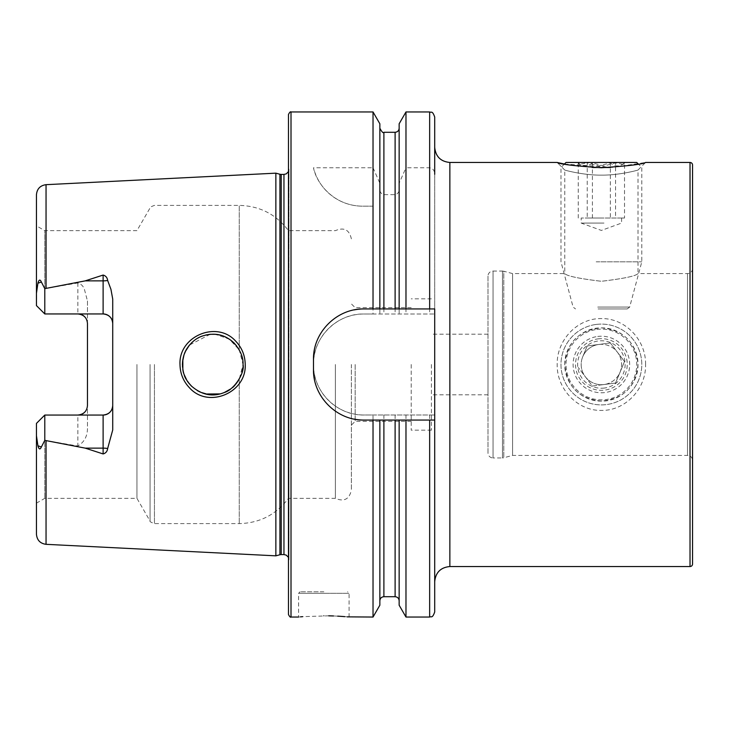 <?xml version="1.0" encoding="UTF-8"?>
<svg xmlns="http://www.w3.org/2000/svg" width="729" height="729" viewBox="0 0 729 729"><rect width="100%" height="100%" fill="white"/><g stroke="black" fill="none" stroke-linecap="round" stroke-linejoin="round"><path stroke-width="0.55" stroke-dasharray="3.65 2.73" d="M645.575 364.454C646.104 339.851 625.008 318.044 601.352 318.582C577.696 318.063 556.646 339.924 557.184 364.5C556.683 389.122 577.751 410.983 601.389 410.418C624.981 410.928 646.195 389.195 645.575 364.454M564.765 364.5C564.665 354.95 568.237 346.321 575.482 338.611C583.236 331.34 591.866 327.768 601.379 327.886C610.893 327.758 619.522 331.34 627.286 338.621C634.522 346.321 638.094 354.95 638.003 364.5C638.13 374.059 634.549 382.698 627.241 390.425C619.459 397.697 610.829 401.26 601.37 401.114C591.875 401.242 583.255 397.669 575.5 390.398C568.246 382.689 564.665 374.059 564.765 364.5C566.934 342.22 579.136 330.009 601.361 327.886C623.659 330.027 635.87 342.238 638.003 364.5C635.843 386.78 623.632 398.991 601.389 401.114C579.127 398.982 566.916 386.78 564.765 364.5M564.765 170.048L557.184 162.467L564.765 170.048C563.426 169.775 582.908 175.361 601.379 175.133C619.86 175.361 639.342 169.784 638.003 170.048C639.415 169.739 619.732 175.388 601.37 175.133C582.954 175.361 563.426 169.784 564.765 170.048L564.765 273.585C566.934 276.063 579.136 278.633 601.361 281.285C623.659 278.624 635.87 276.063 638.003 273.585L638.003 170.048L645.575 162.467M235.658 341.145C217.16 320.14 178.496 336.124 179.99 364.5C180.145 373.576 183.343 381.376 189.567 387.892C208.448 408.905 246.657 392.731 245.217 364.5C245.035 355.433 241.846 347.642 235.658 341.145M242.875 367.544L243.03 364.5C243.194 369.922 241.49 375.535 237.927 381.331C234.601 386.151 230.091 389.869 224.404 392.466C212.166 397.141 201.14 394.972 191.317 385.951C184.473 377.239 181.503 370.086 182.414 364.5C182.605 358.404 184.082 353.146 186.843 348.735C191.044 342.42 196.137 338.21 202.124 336.105C213.16 332.67 223.739 333.344 234.155 343.067C240.497 350.412 243.45 357.556 243.03 364.5L239.258 379.144L242.055 372.127M363.999 420.059L434.703 420.059L434.703 364.5L434.703 581.687M692.55 268.536A5.048 5.048 0 0 1 687.502 273.585L638.003 273.585C635.843 276.063 623.632 278.633 601.389 281.285C579.127 278.633 566.916 276.063 564.765 273.585L512.569 273.585L503.785 271.234L503.785 457.766L503.785 271.234A5.048 5.048 0 0 0 502.481 271.06L502.481 457.94A5.048 5.048 0 0 0 503.785 457.766L512.569 455.415L512.569 273.585L512.569 455.415L687.502 455.415L687.502 273.585L687.502 455.415A5.048 5.048 0 0 1 692.55 460.464L692.55 268.536L692.55 460.464M493.041 271.06L502.481 271.06L502.481 457.94L493.041 457.94L493.041 271.06L493.041 457.94A5.048 5.048 0 0 1 487.993 452.891L487.993 276.109A5.048 5.048 0 0 1 493.041 271.06M323.84 591.784L300.102 591.784L323.84 591.784M328.715 615.823L302.663 616.661M300.539 616.852L298.589 617.044L298.589 593.306L323.84 593.306L298.589 593.306L300.102 591.784M36.45 435.732L36.45 423.394L44.788 415.056L36.45 423.394L36.45 503.156L36.45 423.394L44.788 415.056L77.866 415.056L44.788 415.056L44.788 498.344L44.788 415.056L44.788 440.362L41.38 446.977C40.086 449.875 38.929 449.474 37.917 445.793L36.45 435.732L36.45 534.229M36.742 289.295L36.45 305.606L44.788 313.944L44.788 288.638L41.38 282.023C40.086 279.125 38.929 279.526 37.917 283.207L36.742 289.295M44.788 313.944L77.866 313.944L44.788 313.944L44.788 230.656L44.788 313.944L36.45 305.606L36.45 225.844L36.45 305.606L44.788 313.944L103.117 313.944M84.746 316.842A9.595 9.595 0 0 1 87.462 323.539L87.462 300.959L84.4 289.295C83.234 286.032 81.056 283.918 77.866 282.97L44.788 288.638M182.861 369.685L184.054 374.332M186.66 379.964L188.775 383.071M191.891 386.516L197.313 390.598M200.238 392.111L205.833 394.015M220.021 393.915L224.441 392.448M230.546 389.013L232.724 387.263M236.305 383.536L239.258 379.144C226.263 406.372 180.637 394.69 182.414 364.5L182.532 361.857M351.369 364.5L351.369 490.143L351.369 364.5M355.16 364.5L355.16 421.326L355.16 364.5M335.376 364.5L335.376 498.344L335.376 364.5M288.484 114.489L288.484 614.511M136.943 364.5L136.943 498.344L136.943 364.5M275.863 173.165L275.863 555.835M431.422 364.5L431.422 430.165L431.422 364.5M487.993 364.5L487.993 394.808L487.993 364.5M411.22 364.5L411.22 430.165L411.22 364.5M373.029 111.956L373.029 167.77L313.488 167.77C316.432 183.453 333.946 206.015 362.523 206.161L373.029 206.161L373.029 313.989L363.999 313.989C336.916 313.342 312.841 337.472 313.488 364.5C312.896 391.582 336.844 415.612 363.999 415.011L373.029 415.011L373.029 617.044M112.722 299.045L112.722 429.955M44.788 415.056L103.117 415.056M87.462 300.959L87.462 428.041C87.507 436.142 84.309 442.138 77.866 446.03L44.788 440.362M564.456 164.043L612.688 167.397L645.502 162.485M36.45 194.771L36.45 293.268M405.98 111.956L405.98 167.77L429.654 167.77C433.008 168.517 434.694 170.695 434.703 174.295L434.703 313.989L373.029 313.989M399.146 123.784L399.146 183.198L405.98 167.77M399.146 308.941L399.146 183.198M379.855 308.941L379.855 189.166C379.827 192.128 381.176 193.95 383.891 194.652L395.109 194.652C397.824 193.95 399.173 192.128 399.146 189.166M379.855 123.784L379.855 189.166M373.029 167.77L379.855 183.198M434.703 147.313L434.703 364.5L434.703 308.941L363.999 308.941M373.029 415.011L434.703 415.011L434.703 611.986M434.703 415.011L434.703 313.989L363.999 313.989A50.511 50.511 0 0 0 313.488 364.5A50.511 50.511 0 0 0 363.999 415.011L434.703 415.011M373.029 206.161L362.523 206.161A50.511 50.511 0 0 1 313.488 167.77M405.98 206.161L405.98 313.989M405.98 415.011L405.98 617.044M399.146 206.161L399.146 313.989L399.146 206.161M399.146 420.059L399.146 605.216M379.855 206.161L379.855 313.989L379.855 206.161M379.855 605.216L379.855 420.059M347.214 616.862L344.844 616.652M337.673 616.151L333.508 615.959M288.484 364.5L288.484 165.474L288.484 364.5M236.488 345.701L239.258 349.856L229.252 339.094L215.337 334.31M210.152 334.301L189.467 345.063M185.303 351.588L184.036 354.722M182.833 359.515L184.072 354.613M186.059 350.102L188.775 345.929M192.119 342.275L197.486 338.311M198.826 337.573L205.769 335.003M209.943 334.319L215.073 334.283M219.903 335.058L224.705 336.661M229.589 339.322L230.574 340.006M241.864 356.18L239.258 349.856L243.03 364.5L242.693 359.98M354.121 309.916A50.511 50.511 0 0 0 314.472 349.528M313.488 359.452L313.488 369.548M314.463 379.417A50.511 50.511 0 0 0 354.066 419.075M77.866 282.97L77.866 313.944A9.595 9.595 0 0 1 79.807 314.144M87.462 405.461A9.595 9.595 0 0 1 84.746 412.158A9.595 9.595 0 0 0 87.462 405.461L87.462 428.041M77.866 415.056A9.595 9.595 0 0 0 79.807 414.856A9.595 9.595 0 0 1 77.866 415.056L77.866 446.03M692.55 564.009L692.55 164.991M487.993 276.109L487.993 452.891M587.219 218.026L603.976 218.026L581.177 218.026L598.782 218.026L587.219 218.026L587.219 162.877L598.782 166.002L610.355 162.877C615.03 166.95 619.759 166.95 624.516 162.877L623.268 164.326L615.549 162.877L603.976 166.002L592.413 162.877C587.729 166.95 583.009 166.95 578.252 162.877L579.5 164.326L587.219 162.877M603.976 223.074L581.177 223.074L603.976 223.074M596.185 261.82L641.793 261.82L596.185 261.82M610.574 167.515L592.203 167.515M598.062 308.941L627.222 308.941L598.062 308.941M636.736 162.467L566.023 162.467M604.432 162.467L577.641 162.467L604.432 162.467M615.549 218.026L603.976 218.026L615.549 218.026L615.549 162.877M624.516 218.026L617.436 218.026L624.516 218.026L624.516 162.877M610.355 218.026L598.782 218.026L617.436 218.026L610.355 218.026L610.355 162.877M578.252 218.026L578.252 162.877M592.413 218.026L592.413 162.877M582.735 356.736A20.202 20.202 0 0 1 598.782 344.462L610.355 342.967L624.516 361.502L615.549 383.035L603.976 384.538A20.202 20.202 0 0 1 582.735 356.736L587.219 345.965L598.782 344.462L587.219 345.965L582.735 356.736M603.976 384.538A20.202 20.202 0 0 1 581.35 367.097A20.202 20.202 0 0 1 617.436 352.235L610.355 342.967L598.782 344.462A20.202 20.202 0 0 1 621.418 361.903A20.202 20.202 0 0 1 603.976 384.538L592.413 386.033L578.252 367.498L592.413 386.033L615.549 383.035L624.516 361.502L617.436 352.235A20.202 20.202 0 0 1 603.976 384.538M596.185 324.432A40.405 40.405 0 0 1 641.456 359.306A40.405 40.405 0 0 1 606.583 404.568A40.405 40.405 0 0 1 561.312 369.694A40.405 40.405 0 0 1 596.185 324.432A40.405 40.405 0 0 1 641.456 359.306A40.405 40.405 0 0 1 606.583 404.568A40.405 40.405 0 0 1 561.312 369.694A40.405 40.405 0 0 1 596.185 324.432M596.832 329.435A35.356 35.356 0 0 1 636.444 359.953A35.356 35.356 0 0 1 605.927 399.565A35.356 35.356 0 0 1 566.324 369.047A35.356 35.356 0 0 1 596.832 329.435M604.432 388.038A23.738 23.738 0 0 1 577.842 367.553A23.738 23.738 0 0 1 598.327 340.962A23.738 23.738 0 0 1 624.926 361.447A23.738 23.738 0 0 1 604.432 388.038M449.857 566.533L449.857 162.467M37.917 445.793L41.38 446.977M239.258 379.144L239.258 523.604L239.258 379.144M154.439 364.5L154.439 523.604L154.439 364.5M150.065 364.5L150.065 521.071L150.065 364.5M279.927 174.258L279.927 554.742M281.239 174.422L281.239 554.578M283.955 174.422L283.955 554.578M288.939 364.5L288.939 560.309L288.939 364.5M291.008 111.956L291.008 617.044M46.045 184.674L46.045 288.274M690.026 566.533L690.026 162.467M46.045 440.726L46.045 544.326M429.654 111.956L429.654 167.77M395.109 132.286L395.109 194.652M383.891 132.286L383.891 194.652M429.654 206.161L429.654 313.989M429.654 415.011L429.654 617.044M395.109 206.161L395.109 313.989M395.109 415.011L395.109 596.714M383.891 206.161L383.891 313.989M383.891 415.011L383.891 596.714M239.258 349.856L239.258 205.396L239.258 349.856M37.917 283.207L41.38 282.023M323.84 593.306L349.091 593.306L323.84 593.306M597.744 307.073L629.665 307.073L597.744 307.073M597.744 336.452A28.285 28.285 0 0 1 629.428 360.864A28.285 28.285 0 0 1 605.015 392.548A28.285 28.285 0 0 1 573.34 368.136A28.285 28.285 0 0 1 597.744 336.452M598.062 338.876A25.843 25.843 0 0 1 627.013 361.174A25.843 25.843 0 0 1 604.706 390.124A25.843 25.843 0 0 1 575.755 367.826A25.843 25.843 0 0 1 598.062 338.876M411.22 421.326L355.16 421.326L351.369 425.107M36.45 503.156L44.788 498.344L136.943 498.344L150.065 521.071C149.545 521.508 151.003 522.347 154.439 523.604L239.258 523.604C259.715 523.085 276.127 514.674 288.484 498.344L335.376 498.344C343.997 502.026 349.328 499.292 351.369 490.143M288.484 557.412L288.985 559.608L288.985 364.5L288.985 559.608L288.484 563.526M487.993 394.808L431.422 394.808M431.422 430.165L411.22 430.165M351.369 238.857C349.328 229.708 343.997 226.974 335.376 230.656L288.484 230.656C276.127 214.326 259.715 205.915 239.258 205.396L154.439 205.396C151.003 206.653 149.545 207.492 150.065 207.929L136.943 230.656L44.788 230.656L36.45 225.844M411.22 307.674L355.16 307.674L351.369 303.893M431.422 298.835L411.22 298.835M487.993 334.192L431.422 334.192M288.484 171.588L288.985 169.392L288.985 364.5L288.985 169.392L288.484 165.474M349.091 617.044L349.091 593.306L347.578 591.784M621.582 218.026L621.582 223.074L601.379 230.428L581.177 223.074L581.177 218.026M627.222 308.941L629.665 307.073L641.793 261.82L641.793 167.515L638.312 164.043M579.5 164.326L577.641 162.467M623.268 164.326L625.117 162.467M564.446 164.043L560.975 167.515L560.975 261.82L573.103 307.073L575.546 308.941"/><path stroke-width="1.09" d="M645.502 162.485L645.575 162.467C642.951 164.207 628.216 165.966 601.37 167.752C574.534 165.966 559.808 164.207 557.184 162.467L564.456 164.043M235.704 341.181C241.882 347.669 245.053 355.442 245.217 364.5C246.621 392.776 208.403 408.896 189.567 387.892C183.353 381.376 180.163 373.576 179.99 364.5C178.523 336.115 217.087 320.122 235.704 341.181M243.03 364.5C243.45 357.575 240.506 350.439 234.191 343.113C223.776 333.335 213.114 332.661 202.115 336.115C196.137 338.21 191.053 342.42 186.843 348.726C184.082 353.128 182.605 358.386 182.414 364.5C183.061 372.874 184.136 378.287 191.317 385.951C201.787 395.1 212.795 397.269 224.359 392.484C233.717 390.015 245.081 373.139 243.03 364.5M557.184 162.467L449.857 162.467L449.857 566.533C440.653 567.426 435.605 572.484 434.703 581.687L434.703 308.941L405.98 308.941L405.98 111.956L429.654 111.956C431.194 112.986 432.233 110.015 434.703 117.014L434.703 174.295M690.026 566.533A2.524 2.524 0 0 0 692.55 564.009L692.55 164.991A2.524 2.524 0 0 0 690.026 162.467L690.026 566.533L449.857 566.533M302.663 616.661L300.539 616.852M323.84 615.777C291.272 617.153 291.272 617.153 323.84 615.777C356.417 617.153 356.417 617.153 323.84 615.777M107.646 280.474A9.595 3.28 0 0 1 103.117 280.865L103.117 313.944C109.058 314.618 112.257 317.817 112.722 323.539A9.595 9.595 0 0 0 103.117 313.944L44.788 313.944L44.788 288.638L85.22 280.865L103.117 275.061C105.778 275.799 107.281 277.603 107.646 280.474L110.936 289.295L112.722 299.045L112.722 429.955L107.646 448.526A9.595 3.28 0 0 0 103.117 448.135L103.117 453.939C105.778 453.201 107.281 451.397 107.646 448.526M242.055 372.127L242.875 367.544M182.833 359.515L182.861 369.685M184.054 374.332L186.66 379.964M188.775 383.071L191.891 386.516M197.313 390.598L200.238 392.111M205.833 394.015L220.021 393.915M224.441 392.448L230.546 389.013M232.724 387.263L236.305 383.536M275.863 364.5L275.863 173.165L279.927 174.258L279.927 554.742L275.863 555.835L275.863 364.5M288.484 364.5L288.484 114.489C289.604 112.266 290.443 111.428 291.008 111.956L291.008 617.044C290.443 617.572 289.604 616.734 288.484 614.511L288.484 364.5M405.98 308.941L363.999 308.941C336.907 308.358 312.896 332.278 313.488 359.452L313.488 369.548C312.896 396.603 336.789 420.642 363.999 420.059L434.703 420.059L434.703 611.986C432.233 618.985 431.194 616.014 429.654 617.044L429.654 420.059M373.029 308.941L373.029 111.956L291.008 111.956M112.722 405.461A9.595 9.595 0 0 1 103.117 415.056C109.058 414.382 112.257 411.183 112.722 405.461A9.595 9.595 0 0 1 103.117 415.056L44.788 415.056L44.788 440.362L85.22 448.135L103.117 453.939M77.866 313.944C83.817 314.627 87.015 317.826 87.462 323.539L87.462 405.461C87.015 411.174 83.817 414.373 77.866 415.056M645.575 162.467L690.026 162.467M46.045 440.726L46.045 544.326C40.177 543.497 36.979 540.134 36.45 534.229L36.45 435.732L37.917 445.793C38.929 449.474 40.086 449.875 41.38 446.977L44.788 440.362M44.788 415.056L36.45 423.394L36.45 435.732M44.788 313.944L36.45 305.606L36.45 293.268L37.917 283.207C38.929 279.526 40.086 279.125 41.38 282.023L44.788 288.638M36.45 293.268L36.45 194.771C36.979 188.866 40.177 185.503 46.045 184.674L275.863 173.165M449.857 162.467C440.653 161.574 435.605 156.516 434.703 147.313L434.703 117.014M399.146 308.941L399.146 123.784L405.98 111.956M379.855 308.941L379.855 123.784L373.029 111.956M429.654 617.044L405.98 617.044L405.98 420.059M405.98 617.044L399.146 605.216L399.146 420.059M373.029 420.059L373.029 617.044L379.855 605.216L379.855 420.059M373.029 617.044L347.214 616.862M344.844 616.652L341.71 616.406M341.664 616.406L337.673 616.151M333.508 615.959L328.715 615.823M215.337 334.31L210.152 334.301M189.467 345.063L185.303 351.588M184.036 354.722L182.532 361.857M184.072 354.613L186.059 350.102M188.775 345.929L192.119 342.275M197.486 338.311L198.826 337.573M205.769 335.003L209.943 334.319M215.073 334.283L219.903 335.058M224.705 336.661L229.589 339.322M230.574 340.006L236.488 345.701M242.693 359.98L241.864 356.18M363.999 308.941A50.511 50.511 0 0 0 354.121 309.916M314.472 349.528A50.511 50.511 0 0 0 313.488 359.452M313.488 369.548A50.511 50.511 0 0 0 314.463 379.417M354.066 419.075A50.511 50.511 0 0 0 363.999 420.059M79.807 314.144A9.595 9.595 0 0 1 84.746 316.842M79.807 414.856A9.595 9.595 0 0 0 84.746 412.158A9.595 9.595 0 0 1 79.807 414.856M592.203 167.515L610.574 167.515M564.446 164.043L566.023 162.467L636.736 162.467L638.312 164.043M281.239 174.422L283.955 174.422L283.955 554.578L281.239 554.578L281.239 174.422L279.927 174.258M46.045 288.274L46.045 184.674M429.654 308.941L429.654 111.956M395.109 308.941L395.109 132.286C397.56 132.049 398.909 130.701 399.146 128.249M383.891 308.941L383.891 132.286C383.308 133.453 381.96 132.113 379.855 128.249M399.146 600.751C398.909 598.299 397.56 596.951 395.109 596.714L395.109 420.059M395.109 596.714L383.891 596.714L383.891 420.059M85.22 280.865L103.117 280.865L103.117 275.061M41.38 282.023L37.917 283.207M103.117 415.056L103.117 448.135L85.22 448.135M41.38 446.977L37.917 445.793M281.239 554.578L279.927 554.742M283.955 554.578L286.278 555.143L288.484 557.412M46.045 544.326L275.863 555.835M395.109 132.286L383.891 132.286M383.891 596.714C381.44 596.951 380.091 598.299 379.855 600.751M298.589 617.044L291.008 617.044M283.955 174.422L286.278 173.857L288.484 171.588"/></g></svg>
